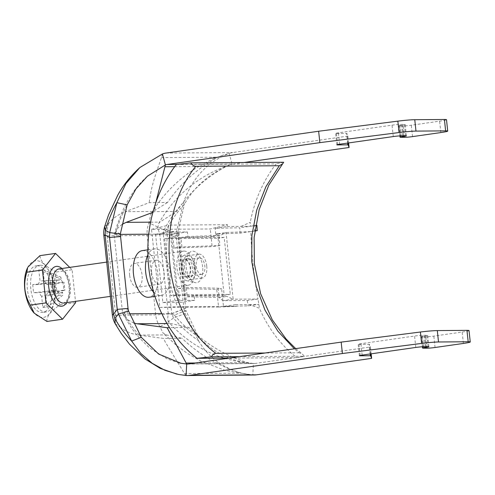 <?xml version="1.0" encoding="UTF-8"?>
<svg xmlns="http://www.w3.org/2000/svg" width="495" height="495" viewBox="0 0 495 495"><rect width="100%" height="100%" fill="white"/><g stroke="black" fill="none" stroke-linecap="round" stroke-linejoin="round"><path stroke-width="0.37" stroke-dasharray="2.48 1.86" d="M133.947 323.111L127.58 319.696L123.311 314.814L122.605 313.397L114.215 234.89L114.32 234.444L120.26 234.395M152.881 212.336L154.718 211.619L176.616 211.445L159.835 222.094L158.666 223.462L157.831 227.805L159.786 234.537L168.176 313.044L167.619 319.386L168.944 322.437L170.67 323.513L189.022 327.542L169.537 327.696M142.312 250.625A23.543 12.078 -98.1 0 1 143.148 250.563A23.543 12.078 -98.1 0 1 157.713 273.03A23.543 12.078 -98.1 0 1 148.976 297.235M120.31 234.03L116.059 231.71L114.215 234.89M122.216 224.278L117.791 228.115L114.32 234.444L116.616 226.691L121.393 213.722C125.866 202.993 134.281 187.704 147.405 176.195M155.634 203.303L154.718 211.619M348.616 142.944L347.88 136.088L346.853 133.452L336.458 133.508A5.742 0.34 -6.1 0 1 335.629 133.421A5.742 0.34 -6.1 0 1 338.37 132.833L392.04 125.161A5.742 0.34 -6.1 0 1 399.886 124.437L404.335 124.406A5.742 0.34 -6.1 0 1 405.164 124.492A5.742 0.34 -6.1 0 1 402.423 125.08L401.556 125.204A5.742 0.34 173.9 0 0 398.809 125.792A5.742 0.34 173.9 0 0 399.403 125.879L403.208 125.934A5.742 0.34 173.9 0 0 411.296 125.216L439.634 121.164A14.355 0.854 173.9 0 0 446.496 119.697M347.88 136.088L232.693 152.559A22.968 19.67 -90.4 0 0 229.154 153.456L222.744 155.251L218.054 157.181C199.095 167.341 183.113 181.22 170.113 198.811L167.477 202.517L149.23 202.659L125.47 211.681L153.147 211.464L167.477 202.517M244.115 162.496L233.906 163.956A11.484 9.832 -90.4 0 0 232.143 164.408L229.154 153.456C207.572 161.667 192.388 177.903 183.602 202.164L176.443 232.087L164.111 229.94L148.933 222.892L150.851 214.063L153.147 211.464M162.422 153.97L161.426 157.62C158.27 167.725 151.142 184.171 149.23 202.659M104.643 226.586L108.894 223.202C113.256 217.973 118.775 214.131 125.47 211.681M129.659 275.375A12.059 6.188 -98.1 0 1 134.182 263.389A12.059 6.188 -98.1 0 1 142.016 274.453A12.059 6.188 -98.1 0 1 137.591 287.267A12.059 6.188 -98.1 0 1 129.659 275.375M115.242 323.829L119.982 326.966C117.593 323.526 116.152 319.609 115.663 315.216L155.702 314.907L171.759 313.842L163.276 234.444L176.282 236.975L176.443 232.087L177.693 233.59L184.288 204.441L183.602 202.164C175.849 210.511 169.352 219.768 164.111 229.94L163.276 234.444L147.213 235.509C146.767 231.109 147.343 226.908 148.933 222.892M162.057 233.027L178.014 236.115L185.91 310.495L174.37 315.074L170.719 314.084L185.693 307.989L183.967 308.849L185.149 313.552L173.528 318.031L171.759 313.842L183.967 308.849L176.282 236.975L178.014 236.115L177.693 233.59L165.423 231.326L159.786 234.537M119.982 326.966C125.377 331.415 131.602 334.131 138.662 335.121L163.74 338.438L181.987 338.295L166.339 334.905L162.874 332.813L160.021 326.657C157.633 323.216 156.191 319.3 155.702 314.907L147.213 235.509L107.174 235.818L103.857 235.465M186.095 375.482L184.505 373.57L165.008 341.581L163.74 338.438M174.37 315.074C181.393 323.489 189.418 330.759 198.446 336.878L185.91 310.495L185.149 313.552L198.396 340.554C204.794 351.141 211.501 358.12 222.243 364.933L229.482 368.837L237.086 371.838C243.583 373.787 248.83 374.826 252.827 374.963L241.133 373.131C218.858 366.164 199.145 354.55 181.987 338.295M371.151 353.826L370.421 346.97L255.228 363.441A11.484 9.832 89.6 0 1 254.096 363.528A11.484 9.832 89.6 0 1 253.421 363.503C232.365 362.043 214.038 353.164 198.446 336.878L198.396 340.554C189.071 334.23 180.78 326.725 173.528 318.031L165.776 323.557L160.021 326.657M254.189 375.012A22.968 19.67 89.6 0 1 252.827 374.963L253.421 363.503L247.407 362.588C225.213 355.62 205.753 343.938 189.022 327.542M469.031 330.573A14.355 0.854 -6.1 0 1 462.175 332.046L433.83 336.099A5.742 0.34 -6.1 0 1 425.75 336.817L421.938 336.761A5.742 0.34 -6.1 0 1 421.35 336.674A5.742 0.34 -6.1 0 1 424.091 336.086L424.957 335.963A5.742 0.34 173.9 0 0 427.699 335.375A5.742 0.34 173.9 0 0 426.869 335.288L422.421 335.319A5.742 0.34 173.9 0 0 414.575 336.043L360.911 343.716A5.742 0.34 173.9 0 0 358.163 344.303A5.742 0.34 173.9 0 0 358.999 344.39L369.388 344.334L370.421 346.97M165.423 231.326C170.49 221.482 176.783 212.522 184.288 204.441C190.024 194.492 195.735 187.426 205.066 179.586L211.377 174.834L218.054 170.682C223.802 167.607 228.498 165.516 232.143 164.408L226.425 166.271C206.143 177.204 189.542 192.258 176.616 211.445M128.527 310.94L125.006 315.457L123.521 314.449L128.05 308.435M123.521 314.449L122.605 313.397M114.859 233.393L120.365 236.56M170.719 314.084L168.176 313.044M151.612 272.238A12.059 6.188 81.9 0 0 159.124 284.155A12.059 6.188 81.9 0 0 159.551 284.124A12.059 6.188 81.9 0 0 163.969 271.31A12.059 6.188 81.9 0 0 156.135 260.252A12.059 6.188 81.9 0 0 151.612 272.238M153.642 292.186A23.543 12.078 81.9 0 0 161.178 295.496A23.543 12.078 81.9 0 0 169.909 271.285A23.543 12.078 81.9 0 0 155.343 248.818A23.543 12.078 81.9 0 0 154.508 248.88A23.543 12.078 81.9 0 0 147.875 254.838M184.072 251.076A17.226 8.842 -98.1 0 1 194.727 267.517A17.226 8.842 -98.1 0 1 188.335 285.231A17.226 8.842 -98.1 0 1 177.148 269.428A17.226 8.842 -98.1 0 1 183.459 251.126A17.226 8.842 -98.1 0 1 184.072 251.076M186.782 276.439A8.328 4.269 81.9 0 0 187.073 276.42A8.328 4.269 81.9 0 0 190.123 267.572A8.328 4.269 81.9 0 0 184.715 259.937A8.328 4.269 81.9 0 0 181.628 268.494A8.328 4.269 81.9 0 0 186.782 276.439M37.032 265.741A23.543 12.078 -98.1 0 1 51.598 288.201A23.543 12.078 -98.1 0 1 42.861 312.413A23.543 12.078 -98.1 0 1 27.572 290.819A23.543 12.078 -98.1 0 1 36.197 265.803A23.543 12.078 -98.1 0 1 37.032 265.741M27.615 267.684A28.555 14.652 -98.1 0 1 36.5 260.76A28.555 14.652 -98.1 0 1 54.537 296.901A28.555 14.652 -98.1 0 1 34.186 313.106M42.848 307.445L47.062 307.407L62.846 295.199L62.531 292.267A7.351 3.774 -98.1 0 1 58.317 292.304L58.633 295.23L42.848 307.445L41.66 296.307L58.317 292.304A7.351 3.774 -98.1 0 1 57.049 290.28A7.351 3.774 -98.1 0 1 56.182 282.187L38.517 284.6L32.726 284.644L54.66 282.2L55.52 290.293L57.049 290.28L39.383 292.694L33.586 292.737L55.52 290.293M52.297 284.495L46.505 284.538L62.506 282.138A7.351 3.774 -98.1 0 1 63.366 290.231L47.365 292.632L53.163 292.588L52.297 284.495L64.028 282.125L62.506 282.138A7.351 3.774 -98.1 0 0 61.231 280.121L44.228 280.931L43.04 269.794L38.827 269.825L40.021 280.962L57.024 280.151A7.351 3.774 -98.1 0 1 61.231 280.121L60.922 277.188L56.708 277.225L57.024 280.151A7.351 3.774 -98.1 0 0 56.182 282.187L54.66 282.2M47.062 307.407L45.868 296.27L62.531 292.267A7.351 3.774 -98.1 0 0 63.366 290.231L64.894 290.219L64.028 282.125M53.163 292.588L64.894 290.219M38.827 269.825L56.708 277.225M43.04 269.794L60.922 277.188M40.448 265.252A23.543 12.078 -98.1 0 1 55.013 287.713A23.543 12.078 -98.1 0 1 46.276 311.924A23.543 12.078 -98.1 0 1 30.987 290.33A23.543 12.078 -98.1 0 1 39.612 265.314A23.543 12.078 -98.1 0 1 40.448 265.252M38.517 284.6A8.737 4.486 -98.1 0 1 40.021 280.962M32.726 284.644L33.586 292.737M41.66 296.307A8.737 4.486 -98.1 0 1 39.383 292.694M47.365 292.632A8.737 4.486 -98.1 0 1 45.868 296.27M44.228 280.931A8.737 4.486 -98.1 0 1 46.505 284.538M58.633 295.23L62.846 295.199M46.951 321.453C46.351 316.682 50.707 311.163 60.019 304.889C53.93 294.618 52.755 283.647 56.504 271.978C46.103 267.288 40.571 261.836 39.916 255.643M69.721 267.387L72.115 269.75L75.494 301.362M56.504 271.978L72.115 269.75M60.019 304.889L75.63 302.655M201.416 274.348A8.328 4.269 81.9 0 0 201.713 274.329A8.328 4.269 81.9 0 0 204.763 265.481A8.328 4.269 81.9 0 0 199.355 257.839A8.328 4.269 81.9 0 0 196.268 266.403A8.328 4.269 81.9 0 0 201.416 274.348M224.173 295.249L170.787 295.657L164.699 238.664L218.085 238.25L224.173 295.249L230.274 294.377L176.888 294.785L170.787 295.657M202.647 266.892A15.902 8.161 81.9 0 0 190.655 251.738A15.902 8.161 81.9 0 0 186.225 267.022A15.902 8.161 81.9 0 0 195.073 282.62A15.902 8.161 81.9 0 0 202.647 266.892M206.762 266.038A12.059 6.188 81.9 0 0 198.829 254.145A12.059 6.188 81.9 0 0 194.411 266.96A12.059 6.188 81.9 0 0 202.238 278.023A12.059 6.188 81.9 0 0 206.762 266.038M176.888 294.785L170.794 237.792L224.179 237.383L230.274 294.377M224.179 237.383L218.085 238.25M170.794 237.792L164.699 238.664M181.151 268.216A9.188 4.715 81.9 0 0 187.197 277.274A9.188 4.715 81.9 0 0 190.563 267.51A9.188 4.715 81.9 0 0 184.598 259.083A9.188 4.715 81.9 0 0 181.151 268.216M184.567 267.727A9.188 4.715 -98.1 0 1 188.013 258.594A9.188 4.715 -98.1 0 1 193.978 267.022A9.188 4.715 -98.1 0 1 190.612 276.785A9.188 4.715 -98.1 0 1 184.567 267.727M195.537 267.64A12.059 6.188 -98.1 0 1 191.021 279.626A12.059 6.188 -98.1 0 1 183.082 267.739A12.059 6.188 -98.1 0 1 187.605 255.754A12.059 6.188 -98.1 0 1 195.537 267.64M179.369 268.228A12.635 6.485 81.9 0 0 186.405 280.622A12.635 6.485 81.9 0 0 192.314 267.257A12.635 6.485 81.9 0 0 182.896 256.088A12.635 6.485 81.9 0 0 179.369 268.228M254.789 231.029L240.056 233.126L215.752 233.98L218.691 233.566L213.122 236.449L220.411 235.416L187.877 236.517L187.388 231.963L177.897 232.031L185.204 300.428L194.696 300.354L194.213 295.793L226.927 296.4L233.164 299.203L226.036 232.52L220.411 235.416M213.122 236.449L180.922 237.513L181.931 246.918L219.972 245.532L218.691 233.566L226.036 232.52L250.804 231.598C251.54 254.22 253.947 276.699 258.013 299.023L233.164 299.203L222.88 300.669L223.486 306.368L235.577 304.642A129.195 111.035 -90.4 0 0 236.27 306.356L177.55 306.727A129.195 111.035 89.6 0 1 168.826 225.083L227.539 224.711A129.195 111.035 -90.4 0 0 227.23 226.562L215.146 228.282L239.753 227.793L240.056 233.126M180.922 237.513L187.877 236.517M181.931 246.918L174.092 248.032L172.6 234.067L155.572 234.172L162.88 302.569L179.908 302.464L178.417 288.492L216.705 289.396L218.592 307.067L159.879 307.438L151.532 229.352L210.245 228.981L227.539 224.711M174.092 248.032L212.132 246.652L210.245 228.981M256.893 225.355L239.753 227.793M227.23 226.562L250.507 226.264L250.26 222.342L240.917 226.475M235.577 304.642L249.263 304.561L259.442 308.261A129.195 111.035 89.6 0 0 296.845 357.681L304.394 356.252L302.154 353.906L299.283 352.805L294.383 348.814M229.371 358.108L296.845 357.681M176.319 164.532L276.136 163.901A129.195 111.035 89.6 0 0 250.26 222.342M250.804 231.598L254.826 230.738M255.618 225.361L254.863 225.367L254.597 230.744M254.863 225.367L250.507 226.264M283.666 162.249L276.136 163.901M178.417 288.492L186.231 287.378L187.234 296.79L219.155 297.507L222.88 300.669L247.265 300.558L258.013 299.023L259.442 308.261M215.752 233.98L215.146 228.282M219.972 245.532L212.132 246.652M186.231 287.378L218.159 288.214L221.599 288.696L216.705 289.396M179.908 302.464L194.696 300.354M187.234 296.79L194.213 295.793M218.592 307.067L236.27 306.356M222.88 300.669L221.599 288.696M218.159 288.214L219.155 297.507L226.927 296.4M299.283 352.805L264.967 353.022M239.481 356.666L304.394 356.252M155.572 234.172L171.245 231.945L178.553 300.335L185.204 300.428M162.88 302.569L178.553 300.335M171.245 231.945L178.874 231.895L186.188 300.286M178.874 231.895L177.897 232.031M249.263 304.561L258.854 304.345L248.1 305.879L223.486 306.368M159.879 307.438L177.55 306.727M151.532 229.352L168.826 225.083M172.6 234.067L187.388 231.963M247.265 300.558L248.1 305.879M148.754 234.178L159.588 234.092M122.809 313.842L129.727 313.787M161.735 313.539L168.071 313.49M116.059 231.71C118.936 221.878 122.63 212.937 127.141 204.881M165.961 153.073L232.693 152.559M177.352 164.396L233.906 163.956M108.894 223.202C107.304 227.217 106.728 231.419 107.174 235.818L115.663 315.216L112.34 314.863M138.662 335.121L166.339 334.905M188.496 363.955L255.228 363.441M161.426 157.62L218.054 157.181M184.505 373.57L241.133 373.131M174.698 166.673L226.425 166.271M150.604 222.162L159.835 222.094M195.247 362.99L247.407 362.588M125.006 315.457C129.839 323.885 135.265 331.174 141.292 337.318M167.013 323.538L170.67 323.513M370.415 353.931L369.388 344.334M370.167 353.962L369.14 344.31M360.174 355.441L358.999 344.39M362.13 355.113L360.911 343.716M415.794 347.44L414.575 336.043M423.64 346.723L422.421 335.319M428.088 346.686L426.869 335.288M426.108 346.698L424.957 335.963M425.23 346.71L424.091 336.086M423.157 348.158L421.938 336.761M426.968 348.214L425.75 336.817M435.049 347.496L433.83 336.099M463.388 343.443L462.175 332.046M440.853 132.561L439.634 121.164M412.514 136.614L411.296 125.216M404.427 137.332L403.208 125.934M400.622 137.276L399.403 125.879M402.689 135.828L401.556 125.204M403.567 135.822L402.423 125.08M405.554 135.803L404.335 124.406M401.105 135.84L399.886 124.437M393.259 136.558L392.04 125.161M339.589 144.231L338.37 132.833M337.639 144.559L336.458 133.508M347.632 143.086L346.599 133.433M347.874 143.049L346.853 133.452M59.654 268.865A17.226 8.842 81.9 0 0 59.047 268.915L62.401 270.313C63.669 271.204 67.172 275.338 68.799 284.563C69.448 289.043 69.325 293.059 68.434 296.623L66.769 300.706L63.923 303.02A17.226 8.842 81.9 0 0 70.315 285.306A17.226 8.842 81.9 0 0 59.654 268.865M61.863 268.513A20.097 10.315 -98.1 0 1 66.738 302.618M222.744 155.251C192.066 166.419 168.102 186.021 150.845 214.063M178.571 374.486L176.888 374.14M251.237 374.882L225.367 370.483L200.852 361.127L187.543 353.498L176.461 345.436L162.874 332.813M158.666 223.462C175.013 195.092 198.514 175.669 229.173 165.194M187.364 364.042L254.096 363.528M123.317 314.814L131.534 328.098L138.396 336.903L149.36 347.738L167.211 358.949L179.233 362.897M252.71 363.466C219.471 360.861 191.553 347.187 168.944 322.431M156.135 260.252L134.182 263.389M159.551 284.124L137.591 287.267M154.508 248.88L147.826 249.839M161.178 295.496L154.929 296.387M359.382 355.701L358.163 344.303M428.918 346.772L427.699 335.375M422.427 346.766L421.35 336.674M399.892 135.884L398.809 125.792M406.383 135.89L405.164 124.492M336.848 144.818L335.629 133.421M39.612 265.314L36.197 265.803M46.276 311.924L42.861 312.413M183.459 251.126L147.912 256.206M147.256 256.299L106.697 262.103M188.335 285.231L153.097 290.268M152.132 290.404L110.36 296.381M199.355 257.839L184.715 259.937M201.713 274.329L187.073 276.42M187.197 277.274L190.612 276.785M184.598 259.083L188.013 258.594M191.021 279.626L202.238 278.023M187.605 255.754L198.829 254.145M186.405 280.622L195.073 282.62M182.896 256.088L190.655 251.738M295.713 348.622L302.154 353.906"/><path stroke-width="0.74" d="M154.929 296.387L148.976 297.235A23.543 12.078 -98.1 0 1 133.483 274.026A23.543 12.078 -98.1 0 1 142.312 250.625L147.826 249.839M128.05 308.435L128.527 310.94L118.416 314.065L117.235 309.369L109.55 237.495L109.711 232.601L105.423 230.392L104.643 226.586A22.968 22.968 0 0 0 103.851 235.465L112.34 314.863L113.547 314.288L117.235 309.369L128.05 308.435L120.31 234.03L127.141 204.881L135.958 188.88L147.405 176.195L165.41 164.922L155.634 203.303M122.216 224.278L126.188 222.354L152.881 212.336M348.616 142.944L349.099 147.485L348.065 144.856L337.677 144.905A5.742 0.34 -6.1 0 1 336.848 144.818A5.742 0.34 -6.1 0 1 339.589 144.231L393.259 136.558A5.742 0.34 -6.1 0 1 401.105 135.84L405.554 135.803A5.742 0.34 -6.1 0 1 406.383 135.89A5.742 0.34 -6.1 0 1 403.642 136.478L402.775 136.601A5.742 0.34 173.9 0 0 400.028 137.189A5.742 0.34 173.9 0 0 400.622 137.276L404.427 137.332A5.742 0.34 173.9 0 0 412.514 136.614L440.853 132.561A14.355 0.854 173.9 0 0 447.715 131.095L446.496 119.697A14.355 0.854 173.9 0 0 444.417 119.474L414.767 119.703A14.355 0.854 173.9 0 0 397.85 121.145L318.638 131.243L319.857 142.64L167.174 164.47A11.484 9.832 -90.4 0 0 165.41 164.922L162.422 153.97L139.868 167.527C130.612 175.948 123.255 185.142 117.798 195.104L108.523 214.966L104.643 226.586M127.141 204.881L116.87 202.678L125.934 183.534L139.868 167.527M318.638 131.243L165.961 153.073A22.968 19.67 -90.4 0 0 162.422 153.97M349.099 147.485L244.115 162.496M447.715 131.095A14.355 0.854 173.9 0 0 445.636 130.872L415.979 131.101A14.355 0.854 173.9 0 0 399.069 132.542L319.857 142.64M120.31 234.03L109.711 232.601L116.87 202.678C112.21 211 108.399 220.238 105.423 230.392L105.058 234.89L109.55 237.495L120.365 236.56M103.857 235.465L105.058 234.89L113.547 314.288L114.84 318.489L118.416 314.065L131.664 341.067L140.883 353.51L152.231 363.305L164.934 370.322L178.571 374.486L186.095 375.482L186.689 364.017L167.131 327.715L137.022 323.773L167.013 323.538M128.527 310.94L141.292 337.318L131.664 341.067C125.433 334.725 119.827 327.195 114.84 318.489L115.242 323.829L121.287 333.475L129.511 344.192L144.899 358.875L160.256 368.385L176.888 374.14M141.292 337.318L158.672 354.067L180.848 363.225L186.689 364.017A11.484 9.832 89.6 0 0 187.364 364.042A11.484 9.832 89.6 0 0 188.496 363.955L341.173 342.125L342.392 353.523L189.715 375.352A22.968 19.67 89.6 0 1 187.457 375.526A22.968 19.67 89.6 0 1 186.095 375.482M342.392 353.523L421.604 343.425A14.355 0.854 -6.1 0 1 438.521 341.983L468.171 341.754A14.355 0.854 -6.1 0 1 470.25 341.977A14.355 0.854 -6.1 0 1 463.388 343.443L435.049 347.496A5.742 0.34 -6.1 0 1 426.968 348.214L423.157 348.158A5.742 0.34 -6.1 0 1 422.569 348.072A5.742 0.34 -6.1 0 1 425.31 347.484L426.176 347.36A5.742 0.34 173.9 0 0 428.918 346.772A5.742 0.34 173.9 0 0 428.088 346.686L423.64 346.723A5.742 0.34 173.9 0 0 415.794 347.44L362.13 355.113A5.742 0.34 173.9 0 0 359.382 355.701A5.742 0.34 173.9 0 0 360.212 355.787L370.607 355.738L371.64 358.368L256.447 374.839A22.968 19.67 89.6 0 1 254.189 375.012L187.457 375.526M371.64 358.368L371.151 353.826M341.173 342.125L420.385 332.021A14.355 0.854 -6.1 0 1 437.302 330.586L466.958 330.357A14.355 0.854 -6.1 0 1 469.031 330.573L470.25 341.977M169.537 327.696L167.131 327.715M133.947 323.111L137.022 323.773M147.875 254.838A23.543 12.078 81.9 0 0 153.642 292.186M34.186 313.106A28.555 14.652 -98.1 0 1 34.099 313.007A28.555 14.652 -98.1 0 1 27.615 267.684L26.841 272.207C23.098 283.876 24.267 294.847 30.362 305.118L34.217 313.143L46.951 321.453L62.562 319.219L45.973 302.884L42.459 269.979L55.527 253.409L69.721 267.387M55.527 253.409L39.916 255.643L27.899 267.108M75.494 301.362L75.63 302.655L62.562 319.219M26.841 272.207L42.459 269.979M30.362 305.118L45.973 302.884M254.826 230.738L257.227 230.682L254.789 231.029M257.227 230.682L256.893 225.355L255.618 225.361M264.967 353.022L215.801 353.331C214.032 353.436 212.572 354.606 211.433 356.839L197.029 358.318L229.371 358.108M197.029 358.318A129.195 111.035 89.6 0 1 176.319 164.532L190.699 162.836L283.666 162.249L282.596 163.901L279.291 165.757L195.816 166.289C152.868 219.18 163.109 314.282 215.801 353.331M294.383 348.814L277.899 331.211L264.998 310.148L256.138 286.413L251.714 261.051L251.906 235.348L256.713 210.121L265.908 186.695L279.291 165.757M190.699 162.836C192.32 165.058 194.021 166.209 195.816 166.289M211.433 356.839L239.481 356.666M120.26 234.395L148.754 234.178M129.727 313.787L161.735 313.539M167.174 164.47L177.352 164.396M189.715 375.352L256.447 374.839M165.076 166.747L174.698 166.673M126.188 222.354L150.604 222.162M186.052 363.064L195.247 362.99M370.607 355.738L370.415 353.931M370.359 355.713L370.167 353.962M360.212 355.787L360.174 355.441M426.176 347.36L426.108 346.698M425.31 347.484L425.23 346.71M468.171 341.754L466.958 330.357M438.521 341.983L437.302 330.586M421.604 343.425L420.385 332.021M399.069 132.542L397.85 121.145M415.979 131.101L414.767 119.703M445.636 130.872L444.417 119.474M402.775 136.601L402.689 135.828M403.642 136.478L403.567 135.822M337.677 144.905L337.639 144.559M347.818 144.831L347.632 143.086M348.065 144.856L347.874 143.049M106.697 262.103L59.047 268.915A17.226 8.842 81.9 0 0 52.736 287.218A17.226 8.842 81.9 0 0 63.923 303.02L110.36 296.381M66.738 302.618A20.097 10.315 -98.1 0 1 49.785 292.384A20.097 10.315 -98.1 0 1 56.913 266.366A20.097 10.315 -98.1 0 1 61.863 268.513M112.34 314.863A22.968 22.968 0 0 0 115.242 323.829M179.233 362.897L180.848 363.225M422.569 348.072L422.427 346.766M400.028 137.189L399.892 135.884M147.912 256.206L147.256 256.299M153.097 290.268L152.132 290.404M282.521 163.994L268.822 185.118L259.207 209.465L254.127 237.495L254.381 263.816L260.636 293.745L272.306 319.869L286.122 339.013L295.713 348.622"/></g></svg>
